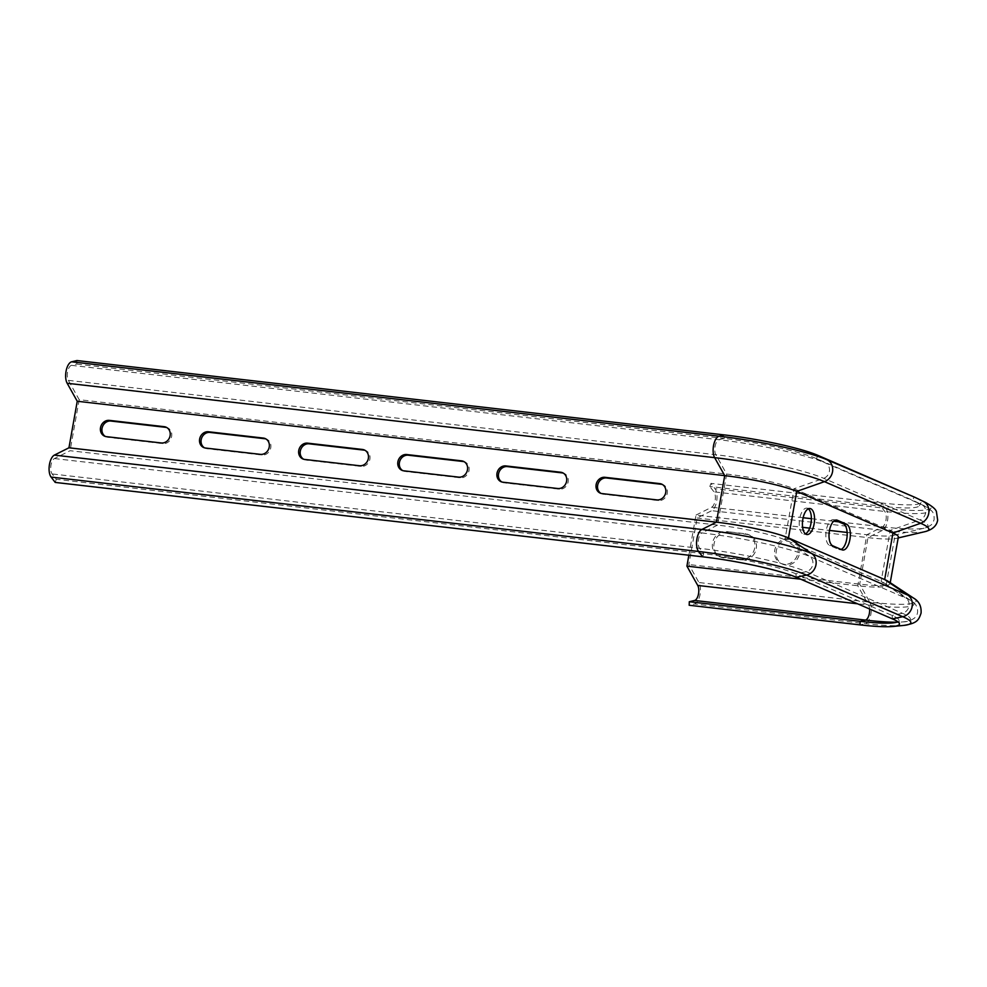 <?xml version="1.0" encoding="UTF-8"?>
<svg xmlns="http://www.w3.org/2000/svg" width="987" height="987" viewBox="0 0 987 987"><rect width="100%" height="100%" fill="white"/><g stroke="black" fill="none" stroke-linecap="round" stroke-linejoin="round"><path stroke-width="0.74" stroke-dasharray="4.93 3.7" d="M916.059 497.88A71.101 8.612 10.1 0 1 921.056 502.556A71.101 8.612 10.1 0 1 881.724 503L710.874 483.371L714.995 488.713A11.906 5.379 -83.4 0 1 716.747 500.656A11.906 5.379 -83.4 0 1 711.726 510.686L697.143 518.002L688.852 564.539L698.932 582.527A11.906 5.379 -83.4 0 1 699.919 595.161A11.906 5.379 -83.4 0 1 694.466 603.995L689.173 605.253M898.355 537.051A54.754 6.625 10.1 0 1 896.036 538.458A54.754 6.625 10.1 0 1 867.98 537.631L697.143 518.002M888.374 581.466A54.754 6.625 10.1 0 1 890.064 583.588A54.754 6.625 10.1 0 1 859.702 584.168L688.852 564.539M790.18 539.383A13.09 11.573 -66.6 0 0 776.695 549.179A13.09 11.573 -66.6 0 0 782.703 564.194A13.09 11.573 -66.6 0 0 785.615 564.971A13.09 11.573 -66.6 0 0 799.1 555.163A13.09 11.573 -66.6 0 0 793.092 540.16A13.09 11.573 -66.6 0 0 790.18 539.383M727.962 532.227A13.09 11.573 -66.6 0 0 714.477 542.036A13.09 11.573 -66.6 0 0 720.485 557.038A13.09 11.573 -66.6 0 0 723.409 557.815L742.384 559.999A13.09 11.573 -66.6 0 0 755.869 550.191A13.09 11.573 -66.6 0 0 749.861 535.188A13.09 11.573 -66.6 0 0 746.937 534.411L726.432 531.561L745.407 533.745A13.09 11.573 113.4 0 1 748.331 534.522A13.09 11.573 113.4 0 1 754.327 549.537A13.09 11.573 113.4 0 1 740.855 559.333L721.867 557.161A13.09 11.573 113.4 0 1 718.955 556.372A13.09 11.573 113.4 0 1 712.947 541.37A13.09 11.573 113.4 0 1 726.432 531.561M688.852 555.225L696.008 515.091L802.616 527.329M800.704 579.196L857.765 585.76A51.176 6.193 -169.9 0 0 886.153 585.205A51.176 6.193 -169.9 0 0 884.574 583.231A51.176 6.193 -169.9 0 0 881.107 581.442L784.912 539.815A51.176 6.193 -169.9 0 0 717.561 525.096L70.089 450.714L54.433 458.56A8.328 3.775 96.6 0 0 50.917 465.58A8.328 3.775 96.6 0 0 52.138 473.945L56.271 479.287L703.743 553.67A70.052 8.476 10.1 0 1 795.917 573.829L892.112 615.456A70.052 8.476 10.1 0 1 899.021 620.292A70.052 8.476 10.1 0 1 897.862 621.798M809.698 528.144L829.487 530.426M847.142 532.449L866.857 534.72A51.176 6.193 -169.9 0 0 893.075 535.485A51.176 6.193 -169.9 0 0 895.246 534.164A51.176 6.193 -169.9 0 0 890.2 530.401L794.004 488.775A51.176 6.193 -169.9 0 0 726.654 474.056L715.834 454.736A8.328 3.775 -83.4 0 1 715.156 445.902A8.328 3.775 -83.4 0 1 718.968 439.721L724.261 438.45A70.052 8.476 10.1 0 1 816.434 458.61L912.63 500.236A70.052 8.476 10.1 0 1 914.505 501.088A70.052 8.476 10.1 0 1 919.428 505.689A70.052 8.476 10.1 0 1 880.675 506.134L709.838 486.505L710.874 483.371M784.085 564.305A13.09 11.573 113.4 0 1 781.161 563.528A13.09 11.573 113.4 0 1 775.745 546.921A13.09 11.573 113.4 0 1 791.562 539.494A13.09 11.573 113.4 0 1 797.57 554.497A13.09 11.573 113.4 0 1 784.085 564.305M696.008 515.091L711.664 507.232A8.328 3.775 96.6 0 0 715.18 500.212A8.328 3.775 96.6 0 0 713.959 491.847L709.838 486.505M76.937 360.539L76.789 364.067L71.496 365.338A8.328 3.775 96.6 0 0 67.671 371.519A8.328 3.775 96.6 0 0 68.362 380.353L79.182 399.673L726.654 474.056L717.561 525.096L701.905 532.943A81.983 9.919 10.1 0 1 809.784 556.545L784.912 539.815L794.004 488.775L823.713 478.325A8.328 7.365 -66.6 0 0 829.45 470.898A8.328 7.365 -66.6 0 0 825.551 463.026L816.434 458.61L817.964 455.389M835.076 520.26L834.2 519.878A13.09 5.922 96.6 0 0 833.41 519.668A13.09 5.922 96.6 0 0 826.144 531.117A13.09 5.922 96.6 0 0 829.635 545.466L838.851 549.451A13.09 5.922 96.6 0 0 839.629 549.66A13.09 5.922 96.6 0 0 841.121 549.426M808.328 508.811A13.09 5.922 96.6 0 0 807.588 508.367A13.09 5.922 96.6 0 0 806.811 508.157A13.09 5.922 96.6 0 0 799.433 520.482A13.09 5.922 96.6 0 0 803.825 534.164A13.09 5.922 96.6 0 0 805.454 533.868M79.182 399.673L70.089 450.714M204.506 447.839A8.328 7.365 -66.6 0 0 205.247 448.221A8.328 7.365 -66.6 0 0 207.11 448.715L261.937 455.019A8.328 7.365 -66.6 0 0 270.524 448.777A8.328 7.365 -66.6 0 0 266.7 439.227A8.328 7.365 -66.6 0 0 265.91 438.944M105.387 436.451A8.328 7.365 -66.6 0 0 106.127 436.834A8.328 7.365 -66.6 0 0 107.99 437.327L162.818 443.632A8.328 7.365 -66.6 0 0 171.405 437.389A8.328 7.365 -66.6 0 0 167.58 427.84A8.328 7.365 -66.6 0 0 166.791 427.556M303.626 459.226A8.328 7.365 -66.6 0 0 304.366 459.609A8.328 7.365 -66.6 0 0 306.229 460.102L361.057 466.407A8.328 7.365 -66.6 0 0 369.644 460.164A8.328 7.365 -66.6 0 0 365.819 450.615A8.328 7.365 -66.6 0 0 365.03 450.331M402.745 470.614A8.328 7.365 -66.6 0 0 403.498 470.996A8.328 7.365 -66.6 0 0 405.349 471.49L460.189 477.794A8.328 7.365 -66.6 0 0 468.763 471.552A8.328 7.365 -66.6 0 0 464.939 462.002A8.328 7.365 -66.6 0 0 464.149 461.719M501.865 482.001A8.328 7.365 -66.6 0 0 502.617 482.384A8.328 7.365 -66.6 0 0 504.468 482.877L559.308 489.182A8.328 7.365 -66.6 0 0 567.883 482.939A8.328 7.365 -66.6 0 0 564.07 473.39A8.328 7.365 -66.6 0 0 563.281 473.106M600.984 493.389A8.328 7.365 -66.6 0 0 601.737 493.771A8.328 7.365 -66.6 0 0 603.6 494.265L658.428 500.569A8.328 7.365 -66.6 0 0 667.002 494.327A8.328 7.365 -66.6 0 0 663.19 484.777A8.328 7.365 -66.6 0 0 662.4 484.494M76.789 364.067L724.261 438.45L724.409 434.922M56.271 479.287L55.223 482.421M796.25 577.272L795.917 573.829L806.206 571.646A8.328 7.365 -66.6 0 0 812.696 564.971A8.328 7.365 -66.6 0 0 809.784 556.545L905.98 598.159A81.983 9.919 10.1 0 1 911.519 601.021A81.983 9.919 10.1 0 1 868.585 605.068L857.765 585.76L866.857 534.72L882.514 526.861A8.328 3.775 96.6 0 0 886.03 519.841A8.328 3.775 96.6 0 0 884.808 511.476L880.675 506.134L881.724 503L885.845 508.342A11.906 5.379 -83.4 0 1 887.597 520.285A11.906 5.379 -83.4 0 1 882.575 530.315L711.726 510.686M925.325 531.574A83.451 10.104 10.1 0 1 882.575 530.315L867.98 537.631L859.702 584.168L869.781 602.156L698.932 582.527M913.493 598.048A83.451 10.104 10.1 0 1 869.781 602.156A11.906 5.379 -83.4 0 1 870.768 614.79A11.906 5.379 -83.4 0 1 865.315 623.624L860.01 624.882M892.445 618.898L892.112 615.456L902.402 613.272A8.328 7.365 -66.6 0 0 908.891 606.586A8.328 7.365 -66.6 0 0 905.98 598.159L881.107 581.442L890.2 530.401L919.909 519.952A81.983 9.919 10.1 0 1 924.511 528.094A81.983 9.919 10.1 0 1 882.514 526.861L838.691 521.827M833.633 521.247L811.388 518.681M803.122 517.743L711.664 507.232M68.362 380.353L715.834 454.736A81.983 9.919 10.1 0 1 823.713 478.325L919.909 519.952A8.328 7.365 -66.6 0 0 925.646 512.524A8.328 7.365 -66.6 0 0 921.759 504.653L912.63 500.236L914.159 497.004M54.433 458.56L701.905 532.943A8.328 3.775 -83.4 0 0 698.389 539.963A8.328 3.775 -83.4 0 0 699.623 548.328A81.008 9.808 10.1 0 1 806.206 571.646L902.402 613.272A81.008 9.808 10.1 0 1 903.216 621.884A81.008 9.808 10.1 0 1 896.85 622.192M869.609 609.016A8.328 3.775 96.6 0 0 868.585 605.068L857.567 603.797M746.937 534.411L745.407 533.745M742.384 559.999L740.855 559.333M723.409 557.815L721.867 557.161M838.851 549.451L842.01 549.821M829.635 545.466L832.806 545.836M834.2 519.878L835.767 520.063M504.468 482.877L502.938 482.211M559.308 489.182L557.766 488.516M603.6 494.265L602.058 493.599M658.428 500.569L656.898 499.903M405.349 471.49L403.819 470.824M460.189 477.794L458.647 477.128M306.229 460.102L304.699 459.436M361.057 466.407L359.527 465.741M107.99 437.327L106.448 436.661M162.818 443.632L161.288 442.966M207.11 448.715L205.567 448.049M261.937 455.019L260.408 454.353M925.473 502.432A82.057 9.932 10.1 0 1 885.845 508.342L714.995 488.713M71.496 365.338L718.968 439.721A81.008 9.808 10.1 0 1 825.551 463.026L921.759 504.653A81.008 9.808 10.1 0 1 923.918 505.64A81.008 9.808 10.1 0 1 884.808 511.476L713.959 491.847M903.561 625.437A82.057 9.932 10.1 0 1 865.315 623.624L694.466 603.995M702.695 556.816L703.743 553.67L699.623 548.328L52.138 473.945M890.064 583.588L890.225 582.688M886.153 585.205L895.246 534.164M884.574 583.231L911.519 601.021C916.281 602.749 919.736 611.459 916.084 616.135C915.652 618.022 909.076 621.933 903.216 621.884L892.803 622.908M782.703 564.194L781.161 563.528M793.092 540.16L791.562 539.494M748.331 534.522L749.861 535.188M718.955 556.372L720.485 557.038M806.811 508.157L809.969 508.515M803.825 534.164L806.984 534.535M842.799 550.03L839.629 549.66M836.569 520.026L833.41 519.668M502.617 482.384L501.075 481.718M564.07 473.39L562.528 472.724M601.737 493.771L600.207 493.105M663.19 484.777L661.648 484.111M403.498 470.996L401.956 470.33M464.939 462.002L463.409 461.336M304.366 459.609L302.836 458.943M365.819 450.615L364.289 449.949M106.127 436.834L104.597 436.168M167.58 427.84L166.038 427.174M205.247 448.221L203.717 447.555M266.7 439.227L265.17 438.561M896.036 538.458L898.195 537.952M921.056 502.556L919.428 505.689M914.505 501.088L923.918 505.64C933.492 511.081 934.084 512.623 934.134 519.421C932.838 523.418 932.727 525.257 924.511 528.094L893.075 535.485M899.021 620.292L899.465 623.796"/><path stroke-width="1.48" d="M54.371 455.106L701.843 529.488A11.906 5.379 96.6 0 0 696.822 539.519A11.906 5.379 96.6 0 0 698.574 551.474L702.695 556.816L55.223 482.421L51.102 477.079A11.906 5.379 -83.4 0 1 49.35 465.136A11.906 5.379 -83.4 0 1 54.371 455.106L68.954 447.79L716.439 522.172L724.717 475.635A54.754 6.625 10.1 0 1 796.768 491.39L892.964 533.017A54.754 6.625 10.1 0 1 898.355 537.051L890.225 582.688M68.954 447.79L77.245 401.253L67.165 383.264A11.906 5.379 -83.4 0 1 66.178 370.631A11.906 5.379 -83.4 0 1 71.632 361.81L76.937 360.539L724.409 434.922A71.101 8.612 10.1 0 1 817.964 455.389L827.081 459.806A11.906 10.512 113.4 0 1 832.646 471.046A11.906 10.512 113.4 0 1 824.441 481.656L796.768 491.39L788.477 537.927L811.647 553.51A83.451 10.104 10.1 0 0 701.843 529.488L716.439 522.172A54.754 6.625 10.1 0 1 788.477 537.927L884.673 579.554A54.754 6.625 10.1 0 1 888.374 581.466L913.493 598.048A83.451 10.104 10.1 0 0 907.843 595.136A11.906 10.512 113.4 0 1 912.013 607.165A11.906 10.512 113.4 0 1 902.747 616.702L892.445 618.898A71.101 8.612 10.1 0 1 899.465 623.796A71.101 8.612 10.1 0 1 893.161 626.461A71.101 8.612 10.1 0 1 860.01 624.882L689.173 605.253L689.308 601.725L694.614 600.466A8.328 3.775 96.6 0 0 698.426 594.273A8.328 3.775 96.6 0 0 697.735 585.439L686.915 566.131L688.852 555.225M832.806 545.836A13.09 5.922 -83.4 0 1 829.314 531.475A13.09 5.922 -83.4 0 1 836.569 520.026A13.09 5.922 -83.4 0 1 837.358 520.248L846.562 524.22A13.09 5.922 -83.4 0 1 850.054 538.581A13.09 5.922 -83.4 0 1 842.799 550.03A13.09 5.922 -83.4 0 1 842.01 549.821L832.806 545.836M810.759 508.737A13.09 5.922 -83.4 0 1 814.25 523.085A13.09 5.922 -83.4 0 1 806.984 534.535A13.09 5.922 -83.4 0 1 802.591 520.852A13.09 5.922 -83.4 0 1 809.969 508.515A13.09 5.922 -83.4 0 1 810.759 508.737M67.165 383.264L714.637 457.647L724.717 475.635L77.245 401.253M602.058 493.599A8.328 7.365 113.4 0 1 600.207 493.105A8.328 7.365 113.4 0 1 596.382 483.556A8.328 7.365 113.4 0 1 604.957 477.313L659.797 483.618A8.328 7.365 113.4 0 1 661.648 484.111A8.328 7.365 113.4 0 1 665.472 493.66A8.328 7.365 113.4 0 1 656.898 499.903L602.058 493.599M505.837 465.926L560.678 472.23A8.328 7.365 113.4 0 1 562.528 472.724A8.328 7.365 113.4 0 1 566.353 482.273A8.328 7.365 113.4 0 1 557.766 488.516L502.938 482.211A8.328 7.365 113.4 0 1 501.075 481.718A8.328 7.365 113.4 0 1 497.263 472.168A8.328 7.365 113.4 0 1 505.837 465.926L507.367 466.592A8.328 7.365 -66.6 0 0 498.941 472.378A8.328 7.365 -66.6 0 0 501.865 482.001M205.567 448.049A8.328 7.365 113.4 0 1 203.717 447.555A8.328 7.365 113.4 0 1 199.892 438.006A8.328 7.365 113.4 0 1 208.479 431.763L263.307 438.068A8.328 7.365 113.4 0 1 265.17 438.561A8.328 7.365 113.4 0 1 268.982 448.11A8.328 7.365 113.4 0 1 260.408 454.353L205.567 448.049M106.448 436.661A8.328 7.365 113.4 0 1 104.597 436.168A8.328 7.365 113.4 0 1 100.773 426.618A8.328 7.365 113.4 0 1 109.347 420.376L164.187 426.68A8.328 7.365 113.4 0 1 166.038 427.174A8.328 7.365 113.4 0 1 169.863 436.723A8.328 7.365 113.4 0 1 161.288 442.966L106.448 436.661M304.699 459.436A8.328 7.365 113.4 0 1 302.836 458.943A8.328 7.365 113.4 0 1 299.012 449.393A8.328 7.365 113.4 0 1 307.599 443.151L362.426 449.455A8.328 7.365 113.4 0 1 364.289 449.949A8.328 7.365 113.4 0 1 368.102 459.498A8.328 7.365 113.4 0 1 359.527 465.741L304.699 459.436M403.819 470.824A8.328 7.365 113.4 0 1 401.956 470.33A8.328 7.365 113.4 0 1 398.143 460.781A8.328 7.365 113.4 0 1 406.718 454.538L461.546 460.843A8.328 7.365 113.4 0 1 463.409 461.336A8.328 7.365 113.4 0 1 467.233 470.885A8.328 7.365 113.4 0 1 458.647 477.128L403.819 470.824M686.915 566.131L800.704 579.196M802.616 527.329L809.698 528.144M829.487 530.426L847.142 532.449M841.121 549.426A13.09 5.922 96.6 0 0 847.08 536.607A13.09 5.922 96.6 0 0 843.404 523.863L835.076 520.26M805.454 533.868A13.09 5.922 96.6 0 0 811.203 521.839A13.09 5.922 96.6 0 0 808.328 508.811M265.91 438.944A8.328 7.365 -66.6 0 0 264.837 438.734L210.009 432.429A8.328 7.365 -66.6 0 0 201.582 438.216A8.328 7.365 -66.6 0 0 204.506 447.839M166.791 427.556A8.328 7.365 -66.6 0 0 165.717 427.346L110.889 421.042A8.328 7.365 -66.6 0 0 102.451 426.828A8.328 7.365 -66.6 0 0 105.387 436.451M365.03 450.331A8.328 7.365 -66.6 0 0 363.969 450.121L309.128 443.817A8.328 7.365 -66.6 0 0 300.702 449.603A8.328 7.365 -66.6 0 0 303.626 459.226M464.149 461.719A8.328 7.365 -66.6 0 0 463.088 461.509L408.248 455.204A8.328 7.365 -66.6 0 0 399.821 460.991A8.328 7.365 -66.6 0 0 402.745 470.614M563.281 473.106A8.328 7.365 -66.6 0 0 562.208 472.896L507.367 466.592M662.4 484.494A8.328 7.365 -66.6 0 0 661.327 484.284L606.499 477.979A8.328 7.365 -66.6 0 0 598.06 483.766A8.328 7.365 -66.6 0 0 600.984 493.389M897.862 621.798A70.052 8.476 10.1 0 1 892.803 622.908A70.052 8.476 10.1 0 1 860.158 621.354L689.308 601.725M817.964 455.389L914.159 497.004A71.101 8.612 10.1 0 1 916.059 497.88L925.473 502.432A82.057 9.932 10.1 0 0 923.277 501.433A11.906 10.512 113.4 0 1 928.841 512.672A11.906 10.512 113.4 0 1 920.637 523.283A83.451 10.104 10.1 0 1 925.325 531.574C932.703 529.476 936.811 525.639 937.65 520.05L936.453 511.821C935.972 509.366 932.308 506.245 925.473 502.432M702.695 556.816A71.101 8.612 10.1 0 1 796.25 577.272L892.445 618.898M51.102 477.079L698.574 551.474A82.057 9.932 10.1 0 1 806.552 575.088A11.906 10.512 113.4 0 0 815.817 565.551A11.906 10.512 113.4 0 0 811.647 553.51L907.843 595.136L884.673 579.554L892.964 533.017L920.637 523.283L824.441 481.656A83.451 10.104 10.1 0 0 714.637 457.647A11.906 5.379 96.6 0 1 713.663 445.026A11.906 5.379 96.6 0 1 719.104 436.192A82.057 9.932 10.1 0 1 827.081 459.806L914.159 497.004M838.691 521.827L833.633 521.247M811.388 518.681L803.122 517.743M857.567 603.797L697.735 585.439M843.404 523.863L846.562 524.22M835.767 520.063L837.358 520.248M562.208 472.896L560.678 472.23M606.499 477.979L604.957 477.313M661.327 484.284L659.797 483.618M408.248 455.204L406.718 454.538M463.088 461.509L461.546 460.843M309.128 443.817L307.599 443.151M363.969 450.121L362.426 449.455M110.889 421.042L109.347 420.376M165.717 427.346L164.187 426.68M210.009 432.429L208.479 431.763M264.837 438.734L263.307 438.068M860.01 624.882L860.158 621.354L865.451 620.083A8.328 3.775 96.6 0 0 869.609 609.016M896.85 622.192A81.008 9.808 10.1 0 1 865.451 620.083L694.614 600.466M796.25 577.272L806.552 575.088L902.747 616.702A82.057 9.932 10.1 0 1 903.561 625.437C916.886 623.29 918.601 620.515 921.068 613.112C921.55 606.228 919.02 601.206 913.493 598.048M724.409 434.922L719.104 436.192L71.632 361.81M898.195 537.952L925.325 531.574M893.161 626.461L903.561 625.437"/></g></svg>
